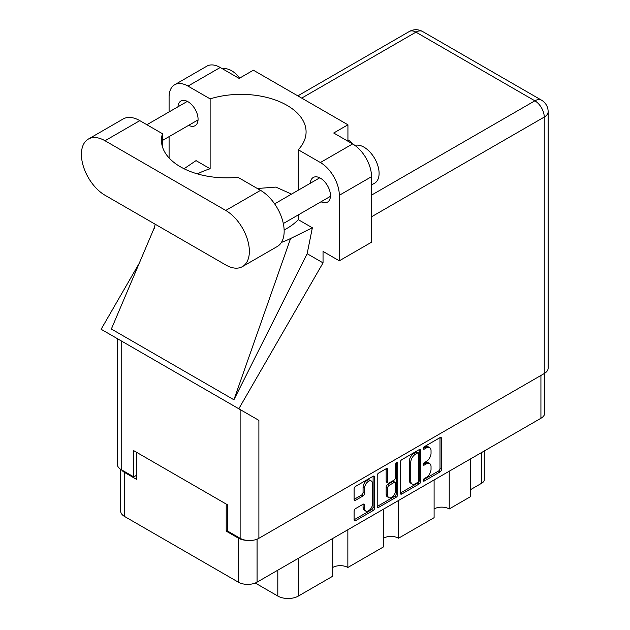 <?xml version="1.0" encoding="UTF-8"?>
<svg xmlns="http://www.w3.org/2000/svg" width="630" height="630" viewBox="0 0 630 630"><rect width="100%" height="100%" fill="white"/><g stroke="black" fill="none" stroke-linecap="round" stroke-linejoin="round"><path stroke-width="0.94" d="M371.361 481.013L369.849 480.139A5.615 3.244 120 0 0 367.038 480.414A5.615 3.244 120 0 0 363.069 487.297L364.581 488.171A5.615 3.244 120 0 1 368.55 481.288A5.615 3.244 120 0 1 371.361 481.013A5.615 3.244 120 0 1 372.527 483.58L372.527 503.905A5.615 3.244 120 0 1 370.07 509.56A5.615 3.244 120 0 1 365.746 511.064A5.615 3.244 120 0 1 364.581 508.489L364.581 505.102A2.103 1.213 120 0 0 364.148 504.142A2.103 1.213 120 0 0 363.093 504.244L355.596 508.575A2.103 1.213 120 0 0 354.107 511.151L354.107 519.813A2.103 1.213 120 0 0 354.548 520.774A2.103 1.213 120 0 0 355.596 520.663L373.118 510.552A2.103 1.213 120 0 0 374.606 507.977L374.606 477.107A2.103 1.213 120 0 0 374.173 476.146A2.103 1.213 120 0 0 373.118 476.248L355.596 486.368A2.103 1.213 120 0 0 354.107 488.943L354.107 499.401A2.103 1.213 120 0 0 354.548 500.362A2.103 1.213 120 0 0 355.596 500.259L363.093 495.928A2.103 1.213 120 0 0 364.581 493.353L364.581 488.171M396.656 462.656L397.695 463.263A1.473 0.851 120 0 0 397.396 462.585A1.473 0.851 120 0 0 396.656 462.656A1.473 0.851 120 0 0 395.616 464.46L395.616 477.493A2.103 1.213 120 0 1 394.136 480.068L389.159 482.942A2.103 1.213 120 0 1 388.111 483.045A2.103 1.213 120 0 1 387.67 482.084L387.67 469.563A2.103 1.213 120 0 0 387.237 468.602A2.103 1.213 120 0 0 386.19 468.704L387.67 469.563M400.294 462.27L400.294 493.14A2.103 1.213 120 0 0 400.735 494.101A2.103 1.213 120 0 0 401.782 493.999L419.304 483.879A2.103 1.213 120 0 0 420.793 481.312L420.793 450.442A2.103 1.213 120 0 0 420.36 449.481A2.103 1.213 120 0 0 419.304 449.584L401.782 459.703A2.103 1.213 120 0 0 400.294 462.27M544.808 373.204L544.808 412.855A13.269 7.662 180 0 1 540.926 418.273L257.072 582.151A13.269 7.662 180 0 1 238.313 582.151L124.535 516.458A13.269 7.662 180 0 1 120.645 511.04L120.645 469.295M426.29 477.453L424.25 478.627A1.473 0.851 120 0 0 423.289 479.926A1.473 0.851 120 0 0 423.51 481.107A1.473 0.851 120 0 0 424.25 481.029L440.023 471.917A2.103 1.213 120 0 0 441.512 469.35L441.512 438.48A2.103 1.213 120 0 0 441.079 437.519A2.103 1.213 120 0 0 440.023 437.622L424.25 446.733A1.473 0.851 120 0 0 423.289 448.024A1.473 0.851 120 0 0 423.51 449.206A1.473 0.851 120 0 0 424.25 449.135L426.29 447.954A6.717 3.882 120 0 1 429.652 447.623A6.717 3.882 120 0 1 431.038 450.702L431.038 453.269A6.717 3.882 120 0 1 426.29 461.499L424.25 462.68A1.473 0.851 120 0 0 423.289 463.979A1.473 0.851 120 0 0 423.51 465.153A1.473 0.851 120 0 0 424.25 465.082L426.29 463.901A6.717 3.882 120 0 1 429.652 463.57A6.717 3.882 120 0 1 431.038 466.649L431.038 469.216A6.717 3.882 120 0 1 426.29 477.453M377.205 506.441L394.703 496.345L396.215 497.212A2.103 1.213 120 0 0 397.695 494.644L397.695 463.263M396.215 497.212L378.685 507.331A2.103 1.213 120 0 1 377.638 507.433A2.103 1.213 120 0 1 377.205 506.473L377.205 475.611A2.103 1.213 120 0 1 378.685 473.035L386.19 468.704M347.855 529.736L347.855 567.472L383.418 546.942L383.418 509.205M449.229 471.209L449.229 508.945L470.413 496.716L470.413 458.979M398.546 500.472L398.546 538.209L434.101 517.679L434.101 479.942M227.572 530.35L226.209 531.137L238.313 538.122A13.269 7.662 0 0 0 246.424 540.327M226.209 531.137L226.209 504.055M121.598 469.862A13.269 7.662 0 0 0 124.535 472.429L136.639 479.422L136.639 452.34M484.273 450.978L484.273 479.682A8.56 4.938 180 0 1 481.761 483.178L470.413 489.731M298.384 558.298L298.384 596.043L332.727 576.214L332.727 538.469M255.26 583.026L277.806 596.043L277.806 570.181M434.101 508.945A10.702 6.174 180 0 1 449.229 508.945M383.418 538.209A10.702 6.174 180 0 1 398.546 538.209M332.727 567.472A10.702 6.174 180 0 1 347.855 567.472M298.384 596.043A14.553 8.403 180 0 1 277.806 596.043M429.652 463.57L428.132 462.696A6.717 3.882 120 0 0 424.777 463.026L426.29 463.901M423.321 463.869L424.777 463.026M429.652 447.623L428.132 446.749A6.717 3.882 120 0 0 424.777 447.079L426.29 447.954M423.321 447.922L424.777 447.079M423.321 479.816L438.512 471.051A2.103 1.213 120 0 0 440 468.476L440 437.637M400.294 493.109L417.792 483.005A2.103 1.213 120 0 0 419.281 480.438L419.281 449.599M417.674 482.423A1.473 0.851 120 0 0 418.714 480.627L418.714 453.529A1.473 0.851 120 0 0 418.407 452.852A1.473 0.851 120 0 0 417.674 452.931L415.524 454.175A6.717 3.882 120 0 0 410.768 462.404L410.768 480.926A6.717 3.882 120 0 0 412.162 483.998A6.717 3.882 120 0 0 415.524 483.667L417.674 482.423M418.407 452.852L416.895 451.978A1.473 0.851 120 0 0 416.162 452.056L417.674 452.931M412.162 483.998L410.65 483.123A6.717 3.882 120 0 1 409.256 480.052L409.256 461.53A6.717 3.882 120 0 1 414.005 453.301L416.162 452.056M386.159 468.72L386.159 481.21A2.103 1.213 120 0 0 386.599 482.17L388.111 483.045M396.183 463.066L396.183 493.77L397.695 494.644M387.67 495.07A5.615 3.244 120 0 0 388.836 497.645A5.615 3.244 120 0 0 393.167 496.141A5.615 3.244 120 0 0 395.616 490.487L395.616 483.328A2.103 1.213 120 0 0 395.183 482.359A2.103 1.213 120 0 0 394.136 482.47L389.159 485.336A2.103 1.213 120 0 0 387.67 487.911L387.67 495.07L386.159 494.196A5.615 3.244 120 0 0 387.324 496.771L388.836 497.645M395.183 482.359L393.671 481.493A2.103 1.213 120 0 0 392.624 481.596L394.136 482.47M386.159 494.196L386.159 487.037A2.103 1.213 120 0 1 387.647 484.462L392.624 481.596M394.703 496.345A2.103 1.213 120 0 0 396.183 493.77M365.746 511.064L364.227 510.19A5.615 3.244 120 0 1 363.069 507.615L363.069 504.26M354.107 499.37L361.581 495.054A2.103 1.213 120 0 0 363.069 492.487L363.069 487.297M354.107 519.774L371.606 509.678A2.103 1.213 120 0 0 373.094 507.103L373.094 476.264M242.448 266.608L277.247 246.519A33.382 19.27 -120 0 0 284.161 231.241A33.382 19.27 -120 0 0 260.552 190.355L237.904 177.274A65.047 37.556 0 0 1 161.461 140.301A65.047 37.556 0 0 1 162.469 133.725L139.813 120.645A33.382 19.27 -120 0 0 123.126 118.991L88.326 139.088A33.382 19.27 -120 0 0 83.207 165.832A33.382 19.27 -120 0 0 105.013 195.253L225.753 264.954A33.382 19.27 -120 0 0 242.448 266.608A33.382 19.27 -120 0 0 249.362 251.331A33.382 19.27 -120 0 0 225.753 210.452L105.013 140.742A33.382 19.27 -120 0 0 88.326 139.088M222.705 68.922A21.396 12.356 60 0 1 239.676 78.104M354.911 145.404A21.396 12.356 60 0 1 370.747 152.925A21.396 12.356 60 0 1 379.102 173.368A21.396 12.356 60 0 1 374.669 183.165L371.535 184.968M321.056 201.765A14.23 8.214 -120 0 0 327.513 202.112A14.23 8.214 -120 0 0 330.459 195.599A14.23 8.214 -120 0 0 324.245 181.275A14.23 8.214 -120 0 0 313.283 177.463A14.23 8.214 -120 0 0 310.354 183.228M188.661 125.331A14.23 8.214 -120 0 0 195.119 125.677A14.23 8.214 -120 0 0 198.064 119.164A14.23 8.214 -120 0 0 191.851 104.84A14.23 8.214 -120 0 0 180.889 101.028A14.23 8.214 -120 0 0 177.967 106.793M352.745 143.994A21.719 12.537 0 0 0 347.933 139.907M174.628 84.774L206.861 66.166A26.744 15.443 60 0 1 220.232 67.489L188 86.097A26.744 15.443 -120 0 0 174.628 84.774A26.744 15.443 -120 0 0 169.092 97.02L169.092 111.919M544.249 373.543L544.249 117.07A13.269 7.662 180 0 0 548.139 111.652L548.139 368.125A13.269 7.662 180 0 1 544.249 373.543L258.891 538.296A13.269 7.662 180 0 1 240.125 538.296L240.125 409.531L258.891 420.367L238.809 408.776L323.04 262.875L323.04 251.417L339.31 260.812L339.31 195.292A26.744 15.443 -120 0 0 320.394 162.532L352.627 143.923L333.711 133.009L347.933 124.795L253.37 70.198L239.148 78.411L220.232 67.489M352.627 143.923A26.744 15.443 60 0 1 371.535 176.684L339.31 195.292M339.31 260.812L371.535 242.203L371.535 176.684M320.394 162.532L298.274 149.759L298.274 190.205M298.274 214.917L298.274 219.65A65.047 37.556 180 0 1 287.036 228.359L285.965 228.973A65.047 37.556 180 0 1 284.13 229.989M281.405 242.424A80.238 46.329 0 0 0 290.572 238.518L312.354 227.776L298.274 219.65M312.354 227.776L307.156 253.701L323.04 262.875M154.555 227.178L111.36 329.017L233.919 399.774L307.156 253.701M238.809 408.776L101.123 329.277L139.277 263.19M197.474 173.911A65.047 37.556 180 0 1 210.129 168.753L210.129 98.871L188 86.097M169.092 157.949L169.092 136.623M210.129 168.753L196.048 160.626L184.039 168.745M240.125 409.531L121.204 340.869L121.204 469.633L133.765 476.886L136.639 475.225M121.204 469.633A13.269 7.662 180 0 1 117.314 464.216L117.314 338.625M240.125 538.296L227.572 531.043L227.572 504.843L133.765 450.678L133.765 476.886M121.204 340.869C116.14 337.948 116.14 337.948 121.204 340.869M298.274 149.759A65.047 37.556 0 0 0 306.086 131.914A65.047 37.556 0 0 0 210.129 98.871M347.933 141.222L347.933 124.795M291.509 194.111L275.885 187.094L257.355 188.504M290.572 238.518L233.919 399.774M162.469 146.877L162.469 133.725M540.926 418.273L540.926 375.464M257.072 539.17L257.072 582.151M238.313 582.151L238.313 538.122M124.535 472.429L124.535 516.458M481.761 483.178L481.761 452.427M423.21 464.483L424.25 465.082M423.21 448.536L424.25 449.135M440.023 437.622L441.512 438.48M440 468.476L441.512 469.35M438.512 471.051L440.023 471.917M423.21 480.43L424.25 481.029M419.304 449.584L420.793 450.442M419.281 480.438L420.793 481.312M417.792 483.005L419.304 483.879M400.294 493.14L401.782 493.999M414.005 453.301L415.524 454.175M409.256 461.53L410.768 462.404M409.256 480.052L410.768 480.926M377.205 506.473L378.685 507.331M386.159 481.21L387.67 482.084M387.647 484.462L389.159 485.336M386.159 487.037L387.67 487.911M363.093 504.244L364.581 505.102M363.069 507.615L364.581 508.489M363.069 492.487L364.581 493.353M361.581 495.054L363.093 495.928M354.107 499.401L355.596 500.259M373.118 476.248L374.606 477.107M373.094 507.103L374.606 507.977M371.606 509.678L373.118 510.552M354.107 519.813L355.596 520.663M371.535 195.119L534.87 100.816L415.942 32.154L301.707 98.107M258.891 420.367L258.891 538.296M548.139 111.652A13.269 13.269 0 0 0 541.501 100.162A13.269 7.662 120 0 0 534.87 100.816A13.269 7.662 60 0 1 544.249 117.07L371.535 216.783M409.311 31.5A13.269 7.662 60 0 1 415.942 32.154A13.269 7.662 120 0 1 422.58 31.5A13.269 13.269 0 0 0 409.311 31.5L297.825 95.862M139.813 120.645L105.013 140.742M260.552 190.355L225.753 210.452M274.633 203.86L319.741 177.817M146.892 124.732L187.346 101.383M162.469 140.451L198.04 119.913M283.319 223.548L330.435 196.347M155.153 224.193L154.271 228.367M541.501 100.162L422.58 31.5"/></g></svg>
